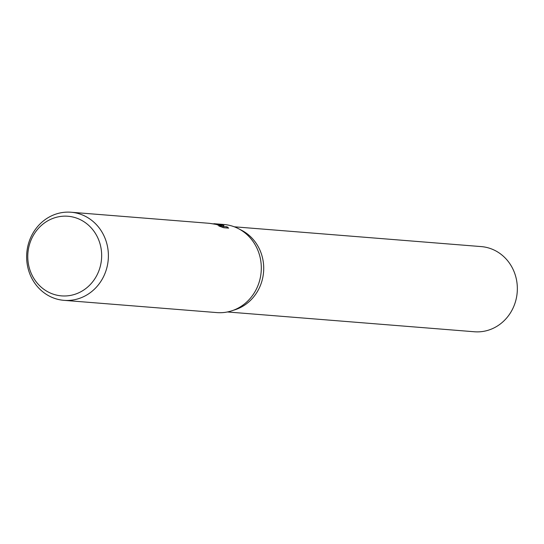 <?xml version="1.0" encoding="UTF-8"?>
<svg xmlns="http://www.w3.org/2000/svg" width="544" height="544" viewBox="0 0 544 544"><rect width="100%" height="100%" fill="white"/><g stroke="black" fill="none" stroke-linecap="round" stroke-linejoin="round"><path stroke-width="0.82" d="M239.986 229.493A42.724 39.501 94.6 0 1 263.568 272.007A42.724 39.501 94.6 0 1 233.519 310.216M213.88 223.693L223.965 224.495A44.193 40.861 94.6 0 1 230.432 225.583A44.193 40.861 94.6 0 1 260.746 275.332A44.193 40.861 94.6 0 1 216.9 312.596L63.981 300.342A44.193 40.861 94.6 0 1 57.514 299.254A44.193 40.861 94.6 0 1 27.2 249.499A44.193 40.861 94.6 0 1 71.046 212.235A44.193 40.861 94.6 0 1 77.513 213.323A44.193 40.861 94.6 0 1 107.828 263.072A44.193 40.861 94.6 0 1 63.981 300.342M217.838 224.57L221.381 225.733L218.436 224.618L209.256 223.312L217.838 224.57M214.839 223.761L223.938 225.454L222.999 226.488L227.025 226.807L228.63 228.12L223.666 227.718L218.831 225.984L220.64 226.182L216.505 224.468L210.773 223.536A44.193 40.861 -85.4 0 0 208.06 223.217L71.046 212.235M73.753 217.233A39.943 36.931 94.6 0 1 100.545 265.343A39.943 36.931 94.6 0 1 55.678 294.896A39.943 36.931 94.6 0 1 28.893 246.786A39.943 36.931 94.6 0 1 73.753 217.233M221.136 226.807L221.381 225.733M221.068 226.787L220.544 226.576M208.386 223.244L209.256 223.312M226.916 227.984L223.387 227.623M223.115 226.345L221.354 225.862M226.773 227.895L227.025 226.807M222.782 227.406L222.999 226.488M234.274 226.8L481.243 246.595A42.724 39.501 94.6 0 1 487.492 247.649A42.724 39.501 94.6 0 1 516.8 295.746A42.724 39.501 94.6 0 1 474.416 331.765L227.446 311.964M220.64 226.182L220.544 226.596"/></g></svg>
